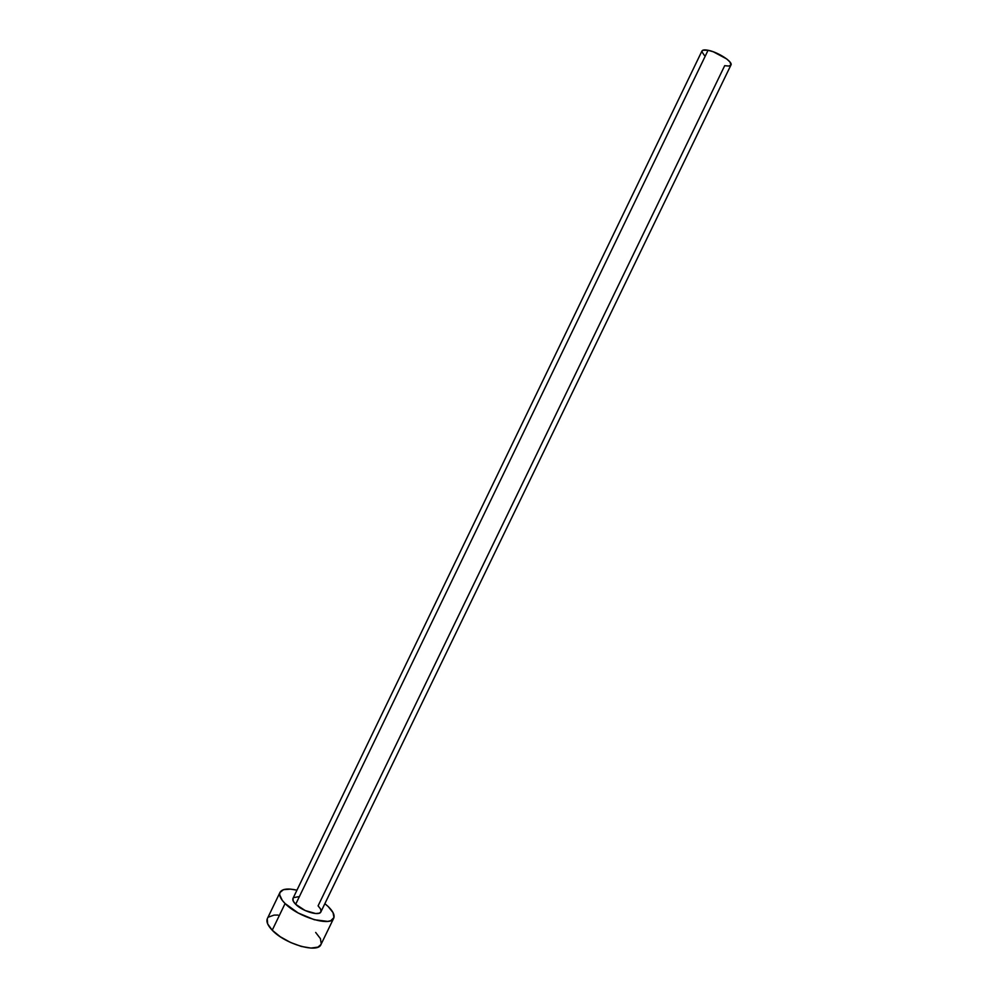 <?xml version="1.0" encoding="UTF-8"?>
<svg xmlns="http://www.w3.org/2000/svg" width="998" height="998" viewBox="0 0 998 998"><rect width="100%" height="100%" fill="white"/><g stroke="black" fill="none" stroke-linecap="round" stroke-linejoin="round"><path stroke-width="1.5" d="M295.67 904.288C302.456 911.311 319.422 916.376 320.894 911.873L319.31 913.17L315.705 913.544L305.151 910.525L295.67 904.288L293.237 901.119L293 898.375C292.352 899.884 293.25 901.855 295.67 904.288L708.069 50.274L295.67 904.288M704.501 55.576L701.844 51.709L702.817 50.237L708.069 50.274L713.333 51.796L726.719 58.957L729.95 61.976L730.96 65.007C733.181 61.926 717.799 51.996 708.069 50.274C704.638 49.613 702.604 49.85 701.968 50.973L292.988 898.387M280.026 892.324L267.364 918.597C266.067 921.591 267.689 925.458 272.229 930.211C285.041 944.108 318.025 953.614 320.969 944.52L333.706 918.247C330.974 926.917 298.09 917.125 285.091 903.539L272.229 930.211L285.091 903.539C280.488 898.899 278.804 895.144 280.026 892.299C282.135 888.856 287.773 888.145 296.942 890.179L290.518 889.131L283.482 889.667L279.914 892.561L279.652 894.794L282.284 900.383L285.091 903.539L298.14 912.958L314.258 919.707L327.743 921.391L330.775 920.692L333.968 917.561L333.033 912.596L328.205 906.558C333.107 911.349 334.941 915.241 333.706 918.247M324.861 903.677L328.205 906.558L324.861 903.677M293.562 897.664L298.365 896.728M730.823 65.219L728.677 66.055L724.698 65.668L318.088 905.86L320.583 909.003L321.019 911.573M267.239 918.871L267.676 923.936L272.229 930.211L280.251 936.735L290.493 942.449L301.309 946.441L310.977 948.075L317.963 947.127L320.994 944.47M321.244 943.784L320.408 938.619L315.667 932.444M278.018 915.066L274.088 915.104L268.587 917.05M320.894 911.873L730.96 64.995"/></g></svg>
